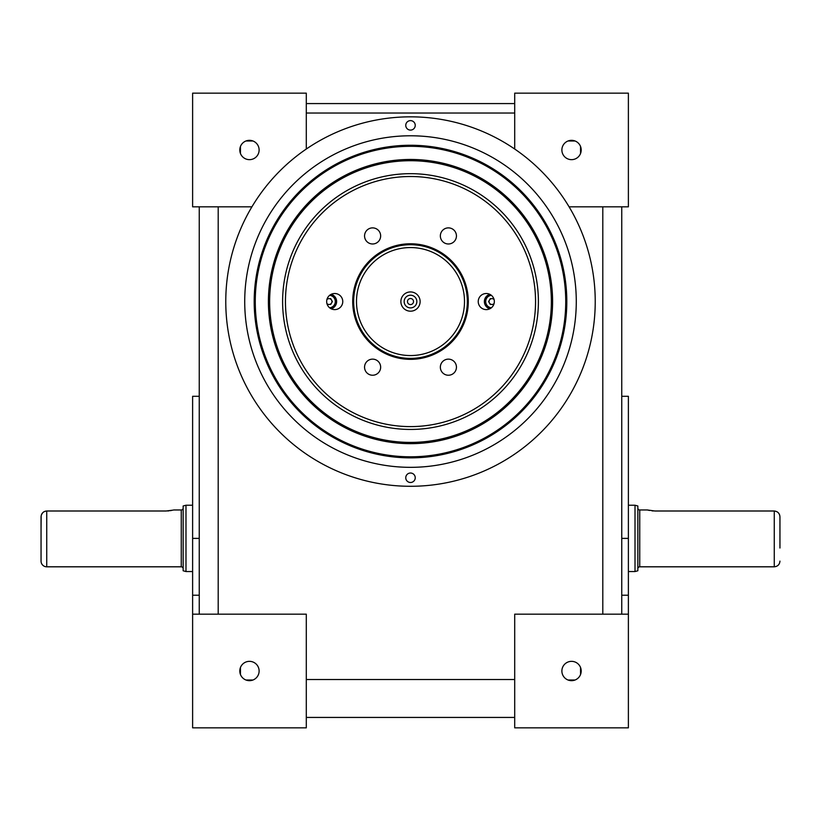 <?xml version="1.0" encoding="UTF-8"?>
<svg xmlns="http://www.w3.org/2000/svg" width="821" height="821" viewBox="0 0 821 821"><rect width="100%" height="100%" fill="white"/><g stroke="black" fill="none" stroke-linecap="round" stroke-linejoin="round"><path stroke-width="1.23" d="M245.941 680.014L252.971 680.014M240.461 667.494L240.461 674.523M239.794 671.014A9.667 9.667 0 0 0 249.461 680.671A9.667 9.667 0 0 0 259.118 671.014A9.667 9.667 0 0 0 249.461 661.346A9.667 9.667 0 0 0 239.794 671.014M239.794 149.986A9.667 9.667 0 0 0 249.461 159.654A9.667 9.667 0 0 0 259.118 149.986A9.667 9.667 0 0 0 249.461 140.329A9.667 9.667 0 0 0 239.794 149.986M252.971 140.986L245.941 140.986M240.461 146.477L240.461 153.506M575.059 140.986L568.029 140.986M580.539 153.506L580.539 146.477M568.029 680.014L575.059 680.014M580.539 674.523L580.539 667.494M561.882 671.014A9.667 9.667 0 0 0 571.539 680.671A9.667 9.667 0 0 0 581.206 671.014A9.667 9.667 0 0 0 571.539 661.346A9.667 9.667 0 0 0 561.882 671.014M192.617 614.17L192.617 727.847L306.295 727.847L306.295 614.17L192.617 614.17L192.617 396.286L199.246 396.286M561.882 149.986A9.667 9.667 0 0 0 571.539 159.654A9.667 9.667 0 0 0 581.206 149.986A9.667 9.667 0 0 0 571.539 140.329A9.667 9.667 0 0 0 561.882 149.986M569.086 206.83L628.383 206.83L628.383 93.153L514.705 93.153L514.705 149.032A184.725 184.725 0 0 0 306.295 149.032L306.295 93.153L192.617 93.153L192.617 206.83L251.914 206.83A184.725 184.725 0 0 0 410.5 486.289A184.725 184.725 0 0 0 514.705 149.032A184.725 184.725 0 0 0 251.914 206.83M621.754 396.286L628.383 396.286L628.383 614.17L514.705 614.17L514.705 727.847L628.383 727.847L628.383 614.17M621.754 206.83L621.754 614.17M514.705 717.431L306.295 717.431M306.295 103.569L514.705 103.569M199.246 614.17L199.246 206.83M183.145 568.696A1.899 1.899 0 0 0 181.256 566.808L46.735 566.808A5.685 5.685 0 0 1 41.05 561.123L41.05 516.953C41.317 513.392 43.215 511.411 46.735 511.001L45.607 511.114M167.607 510.96L169.003 510.847M170.337 510.672L171.435 510.477M173.087 510.118L166.099 511.001L46.735 511.001L46.735 566.808M183.145 508.076A1.899 1.899 0 0 1 181.256 509.964L173.672 509.964M183.145 505.993L185.987 505.233L185.987 571.539L183.145 570.78L183.145 505.993M192.617 571.539L185.987 571.539M192.617 505.233L185.987 505.233M41.153 515.804L41.05 528.755M41.05 548.018L41.05 561.123M44.508 511.462L43.513 512.037M42.661 512.786L41.461 514.716M41.05 517.548L41.05 516.953M628.383 505.233L635.013 505.233L637.855 505.993L637.855 570.78L635.013 571.539L628.383 571.539M637.855 508.076A1.899 1.899 0 0 0 639.744 509.964L639.744 566.808A1.899 1.899 0 0 0 637.855 568.696M779.95 528.755L779.95 516.953C779.673 513.382 777.785 511.401 774.265 511.001L774.265 566.808L639.744 566.808M774.265 511.001L654.901 511.001L647.328 509.964L639.744 509.964M647.328 509.964L647.902 510.118M648.662 510.293L649.493 510.467M652.028 510.847L653.362 510.949M635.013 505.233L635.013 571.539M779.847 515.814L779.54 514.716M779.95 516.953L779.95 548.018M405.759 477.76A4.741 4.741 0 0 0 410.5 482.491A4.741 4.741 0 0 0 415.241 477.76A4.741 4.741 0 0 0 410.5 473.019A4.741 4.741 0 0 0 405.759 477.76M405.759 125.356A4.741 4.741 0 0 0 410.5 130.098A4.741 4.741 0 0 0 415.241 125.356A4.741 4.741 0 0 0 410.5 120.625A4.741 4.741 0 0 0 405.759 125.356M576.28 301.564A165.78 165.78 0 0 0 410.5 135.783A165.78 165.78 0 0 0 244.72 301.564A165.78 165.78 0 0 0 410.5 467.334A165.78 165.78 0 0 0 576.28 301.564M254.192 301.564A156.308 156.308 0 0 0 410.5 457.861A156.308 156.308 0 0 0 566.808 301.564A156.308 156.308 0 0 0 410.5 145.255A156.308 156.308 0 0 0 254.192 301.564M410.5 291.937A9.626 9.626 0 0 0 400.874 301.564A9.626 9.626 0 0 0 410.5 311.19A9.626 9.626 0 0 0 420.126 301.564A9.626 9.626 0 0 0 410.5 291.937M410.5 295.211A6.342 6.342 0 0 0 404.158 301.564A6.342 6.342 0 0 0 410.5 307.906A6.342 6.342 0 0 0 416.842 301.564A6.342 6.342 0 0 0 410.5 295.211M410.5 298.526A3.027 3.027 0 0 0 407.473 301.564A3.027 3.027 0 0 0 410.5 304.591A3.027 3.027 0 0 0 413.527 301.564A3.027 3.027 0 0 0 410.5 298.526M410.5 244.72A56.834 56.834 0 0 1 467.334 301.564A56.834 56.834 0 0 1 410.5 358.397A56.834 56.834 0 0 1 353.666 301.564A56.834 56.834 0 0 1 410.5 244.72A56.834 56.834 0 0 0 353.666 301.564A56.834 56.834 0 0 0 410.5 358.397M410.5 359.341A57.788 57.788 0 0 1 352.712 301.564A57.788 57.788 0 0 1 410.5 243.775A57.788 57.788 0 0 1 468.288 301.564A57.788 57.788 0 0 1 410.5 359.341M410.5 173.672A127.891 127.891 0 0 1 538.391 301.564A127.891 127.891 0 0 1 410.5 429.445A127.891 127.891 0 0 1 282.609 301.564A127.891 127.891 0 0 1 410.5 173.672A127.891 127.891 0 0 0 282.609 301.564A127.891 127.891 0 0 0 410.5 429.445M448.389 227.879A8.056 8.056 0 0 0 440.343 235.925A8.056 8.056 0 0 0 448.389 243.981A8.056 8.056 0 0 0 456.445 235.925A8.056 8.056 0 0 0 448.389 227.879M372.611 227.879A8.056 8.056 0 0 0 364.555 235.925A8.056 8.056 0 0 0 372.611 243.981A8.056 8.056 0 0 0 380.657 235.925A8.056 8.056 0 0 0 372.611 227.879M334.711 293.508A8.056 8.056 0 0 0 326.666 301.564A8.056 8.056 0 0 0 334.711 309.609A8.056 8.056 0 0 0 342.768 301.564A8.056 8.056 0 0 0 334.711 293.508M372.611 359.136A8.056 8.056 0 0 0 364.555 367.192A8.056 8.056 0 0 0 372.611 375.238A8.056 8.056 0 0 0 380.657 367.192A8.056 8.056 0 0 0 372.611 359.136M448.389 359.136A8.056 8.056 0 0 0 440.343 367.192A8.056 8.056 0 0 0 448.389 375.238A8.056 8.056 0 0 0 456.445 367.192A8.056 8.056 0 0 0 448.389 359.136M486.289 293.508A8.056 8.056 0 0 0 478.233 301.564A8.056 8.056 0 0 0 486.289 309.609A8.056 8.056 0 0 0 494.334 301.564A8.056 8.056 0 0 0 486.289 293.508M410.5 159.459A142.095 142.095 0 0 0 268.405 301.564A142.095 142.095 0 0 0 410.5 443.658A142.095 142.095 0 0 0 552.595 301.564A142.095 142.095 0 0 0 410.5 159.459M331.222 294.308A7.574 7.574 0 0 1 331.222 308.819A7.574 7.574 0 0 0 331.222 294.308M484.39 301.564A7.574 7.574 0 0 1 489.778 294.308A7.574 7.574 0 0 0 489.778 308.819A7.574 7.574 0 0 1 484.39 301.564M330.042 308.111A6.63 6.63 0 0 0 330.042 295.006M332.392 301.564L330.709 304.468L327.353 304.468L330.709 304.468L332.392 301.564L330.709 298.649L327.353 298.649L326.994 299.265L327.353 298.649L330.709 298.649L332.392 301.564M326.994 303.852L327.353 304.468L326.994 303.852M326.912 299.562A2.904 2.904 0 0 1 331.941 301.564A2.904 2.904 0 0 1 326.912 303.554M490.958 295.006A6.63 6.63 0 0 0 490.958 308.111M488.608 301.564L490.291 298.649L493.647 298.649L490.291 298.649L488.608 301.564L490.291 304.468L493.647 304.468L494.006 303.852L493.647 304.468L490.291 304.468L488.608 301.564M494.006 299.265L493.647 298.649L494.006 299.265M494.088 303.554A2.904 2.904 0 0 1 489.059 301.564A2.904 2.904 0 0 1 494.088 299.562M514.705 113.041L306.295 113.041M192.617 538.391L199.246 538.391M621.754 595.225L628.383 595.225M628.383 538.391L621.754 538.391M306.295 679.531L514.705 679.531M602.799 614.17L602.799 206.83M218.201 206.83L218.201 614.17M192.617 595.225L199.246 595.225M181.256 566.808L181.256 509.964M410.5 355.555A54.001 54.001 0 0 0 464.501 301.564A54.001 54.001 0 0 0 410.5 247.562A54.001 54.001 0 0 0 356.499 301.564A54.001 54.001 0 0 0 410.5 355.555M410.5 426.602A125.049 125.049 0 0 0 535.549 301.564A125.049 125.049 0 0 0 410.5 176.515A125.049 125.049 0 0 0 285.451 301.564A125.049 125.049 0 0 0 410.5 426.602M410.5 456.804A155.241 155.241 0 0 0 565.741 301.564A155.241 155.241 0 0 0 410.5 146.312A155.241 155.241 0 0 0 255.259 301.564A155.241 155.241 0 0 0 410.5 456.804M410.5 443.504A141.951 141.951 0 0 1 268.549 301.564A141.951 141.951 0 0 1 410.5 159.613A141.951 141.951 0 0 1 552.451 301.564A141.951 141.951 0 0 1 410.5 443.504M410.5 160.711A140.853 140.853 0 0 0 269.647 301.564A140.853 140.853 0 0 0 410.5 442.406A140.853 140.853 0 0 0 551.353 301.564A140.853 140.853 0 0 0 410.5 160.711M329.611 295.334A6.25 6.25 0 0 1 329.611 307.783M491.389 307.783A6.25 6.25 0 0 1 491.389 295.334M774.265 566.808C777.723 566.469 779.611 564.571 779.95 561.123"/></g></svg>
